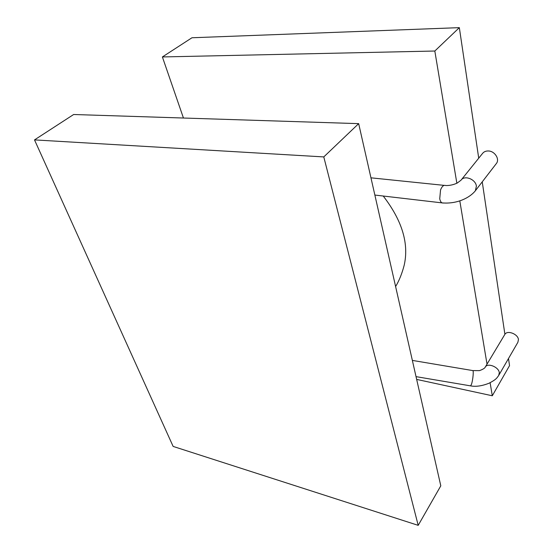 <?xml version="1.0" encoding="UTF-8"?>
<svg xmlns="http://www.w3.org/2000/svg" width="553" height="553" viewBox="0 0 553 553"><rect width="100%" height="100%" fill="white"/><g stroke="black" fill="none" stroke-linecap="round" stroke-linejoin="round"><path stroke-width="0.83" d="M456.861 183.237L434.824 51.021L162.388 56.945L183.444 118.024M162.388 56.945L191.96 37.763L459.336 27.65L478.725 158.186M416.665 379.406L492.294 395.775L490.117 382.731M487.02 364.137L459.799 200.843M492.294 395.775L509.541 365.616L508.49 358.538M499.006 374.941L517.878 342.3L518.451 339.57C518.009 334.026 507.412 329.954 504.896 334.309L482.244 181.854M434.824 51.021L459.336 27.65M418.199 525.35L440.796 485.838L358.669 123.644L73.646 114.506L34.507 139.895L323.781 156.921L418.199 525.35L173.137 446.423L34.507 139.895M323.781 156.921L358.669 123.644M395.609 286.544C399.114 280.779 401.969 273.7 404.174 265.295C409.123 243.624 402.135 220.536 383.222 196.025M488.34 150.976C494.762 151.017 499.967 159.188 496.373 163.515L475.359 190.778L476.396 186.161C475.677 179.165 464.444 174.9 460.981 180.23L482.534 153.458C483.896 151.736 485.831 150.907 488.34 150.976M445.49 185.462C443.596 184.902 441.951 186.396 440.547 189.956L439.739 198.748C440.174 200.988 440.976 202.384 442.137 202.93L443.361 203.048M470.575 385.883L471.439 384.39C472.933 380.36 473.886 369.929 472.718 370.551M498.723 375.432L499.311 372.729C498.861 367.137 487.94 362.616 485.368 366.902L485.147 367.254M374.858 195.05L442.027 202.882C457.041 204.237 469.76 197.794 475.359 190.778M445.6 185.518C449.465 185.663 453.329 184.847 457.207 183.071L460.981 180.23M370.952 177.824L444.19 185.373M472.691 370.565L412.351 360.404M416.036 376.634L470.596 385.876C475.794 386.893 481.926 386.015 489.004 383.25C496.587 379.323 496.829 377.962 498.758 375.376M504.896 334.309L485.334 366.95C484.801 369.003 478.207 371.146 479.085 370.621L472.87 370.593"/></g></svg>
